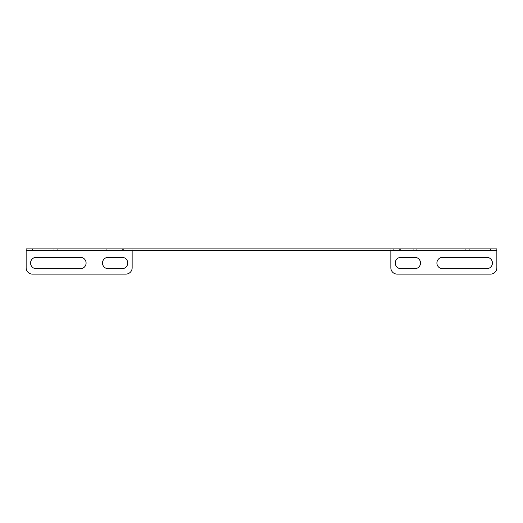 <?xml version="1.0" encoding="UTF-8"?>
<svg xmlns="http://www.w3.org/2000/svg" width="523" height="523" viewBox="0 0 523 523"><rect width="100%" height="100%" fill="white"/><g stroke="black" fill="none" stroke-linecap="round" stroke-linejoin="round"><path stroke-width="0.39" stroke-dasharray="2.62 1.96" d="M129.312 248.883L104.077 248.883L123.637 248.883L123.637 250.393L109.752 250.393L123.637 250.393L123.637 248.883L129.312 248.883L129.312 250.393M53.281 250.393L57.7 250.393L57.7 248.883L53.281 248.883L106.28 248.883L57.7 248.883L57.7 250.393L53.281 250.393L53.281 248.883M418.923 250.393L393.688 250.393L418.923 250.393L418.923 248.883L393.688 248.883L418.923 248.883M416.72 248.883L465.3 248.883L416.72 248.883L416.72 250.393L421.133 250.393L416.72 250.393M26.15 248.883L26.15 250.393L132.149 250.393L132.149 248.883L132.149 267.809A6.309 6.309 0 0 1 125.84 274.117L32.459 274.117A6.309 6.309 0 0 1 26.15 267.809L26.15 248.883L496.85 248.883L496.85 250.393L390.851 250.393L390.851 248.883L390.851 267.809A6.309 6.309 0 0 0 397.16 274.117L490.541 274.117A6.309 6.309 0 0 0 496.85 267.809L496.85 248.883M80.411 268.691L36.244 268.691A5.681 5.681 0 0 1 30.569 263.017A5.681 5.681 0 0 1 36.244 257.336L80.411 257.336A5.681 5.681 0 0 1 86.092 263.017A5.681 5.681 0 0 1 80.411 268.691M122.055 268.691L108.176 268.691A5.681 5.681 0 0 1 102.495 263.017A5.681 5.681 0 0 1 108.176 257.336L122.055 257.336A5.681 5.681 0 0 1 127.736 263.017A5.681 5.681 0 0 1 122.055 268.691M132.149 250.393L390.851 250.393M134.993 248.883L136.882 248.883L134.993 248.883L136.882 248.883L134.993 248.883L136.882 248.883L134.993 248.883L136.882 248.883L134.993 248.883L136.882 248.883L134.993 248.883L134.993 250.393L136.882 250.393L134.993 250.393L136.882 250.393L134.993 250.393L136.882 250.393L134.993 250.393L136.882 250.393L134.993 250.393L136.882 250.393L134.993 250.393L134.993 248.883M388.007 248.883L386.118 248.883L388.007 248.883L386.118 248.883L388.007 248.883L386.118 248.883L388.007 248.883L386.118 248.883L388.007 248.883L386.118 248.883L388.007 248.883L388.007 250.393L386.118 250.393L388.007 250.393L386.118 250.393L388.007 250.393L386.118 250.393L388.007 250.393L386.118 250.393L388.007 250.393L386.118 250.393L388.007 250.393L388.007 248.883M465.3 248.883L469.719 248.883L465.3 248.883L465.3 250.393L469.719 250.393L421.133 250.393L465.3 250.393L465.3 248.883M400.631 248.883L411.987 248.883L400.631 248.883L400.631 250.393L411.987 250.393L400.631 250.393L400.631 248.883M122.369 248.883L111.013 248.883L122.369 248.883L122.369 250.393L111.013 250.393L122.369 250.393L122.369 248.883M109.752 250.393L104.077 250.393L109.752 250.393L109.752 248.883L109.752 250.393M101.867 250.393L57.7 250.393L106.28 250.393L101.867 250.393L101.867 248.883L101.867 250.393M386.118 248.883L386.118 250.393L386.118 248.883M136.882 248.883L136.882 250.393L136.882 248.883M411.987 248.883L411.987 250.393L411.987 248.883M111.013 248.883L111.013 250.393L111.013 248.883M400.945 257.336A5.681 5.681 0 0 0 395.264 263.017A5.681 5.681 0 0 0 400.945 268.691L414.824 268.691A5.681 5.681 0 0 0 420.505 263.017A5.681 5.681 0 0 0 414.824 257.336L400.945 257.336M442.589 257.336A5.681 5.681 0 0 0 436.908 263.017A5.681 5.681 0 0 0 442.589 268.691L486.756 268.691A5.681 5.681 0 0 0 492.431 263.017A5.681 5.681 0 0 0 486.756 257.336L442.589 257.336M413.248 248.883L413.248 250.393L413.248 248.883M421.133 250.393L421.133 248.883L421.133 250.393M399.363 248.883L399.363 250.393L399.363 248.883M469.719 250.393L469.719 248.883M393.688 248.883L393.688 250.393M106.28 250.393L106.28 248.883M104.077 248.883L104.077 250.393"/><path stroke-width="0.78" d="M80.411 257.336A5.681 5.681 0 0 1 86.092 263.017A5.681 5.681 0 0 1 80.411 268.691L36.244 268.691A5.681 5.681 0 0 1 30.569 263.017A5.681 5.681 0 0 1 36.244 257.336L80.411 257.336M132.149 250.393L132.149 267.809A6.309 6.309 0 0 1 125.84 274.117L32.459 274.117A6.309 6.309 0 0 1 26.15 267.809L26.15 248.883L32.459 248.883L32.459 250.393L26.15 250.393M122.055 257.336A5.681 5.681 0 0 1 127.736 263.017A5.681 5.681 0 0 1 122.055 268.691L108.176 268.691A5.681 5.681 0 0 1 102.495 263.017A5.681 5.681 0 0 1 108.176 257.336L122.055 257.336M490.541 248.883L496.85 248.883L496.85 250.393L490.541 250.393L490.541 248.883L32.459 248.883M490.541 250.393L32.459 250.393M496.85 250.393L496.85 267.809A6.309 6.309 0 0 1 490.541 274.117L397.16 274.117A6.309 6.309 0 0 1 390.851 267.809L390.851 250.393M400.945 268.691L414.824 268.691A5.681 5.681 0 0 0 420.505 263.017A5.681 5.681 0 0 0 414.824 257.336L400.945 257.336A5.681 5.681 0 0 0 395.264 263.017A5.681 5.681 0 0 0 400.945 268.691M442.589 268.691L486.756 268.691A5.681 5.681 0 0 0 492.431 263.017A5.681 5.681 0 0 0 486.756 257.336L442.589 257.336A5.681 5.681 0 0 0 436.908 263.017A5.681 5.681 0 0 0 442.589 268.691"/></g></svg>
